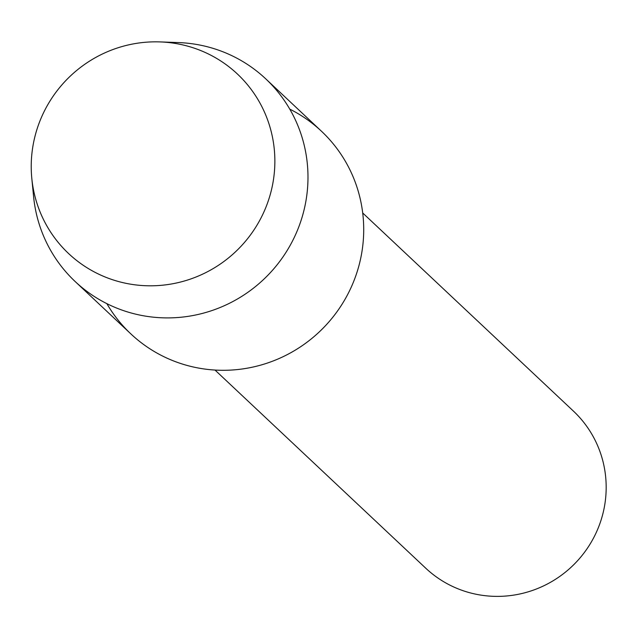 <?xml version="1.0" encoding="UTF-8"?>
<svg xmlns="http://www.w3.org/2000/svg" width="636" height="636" viewBox="0 0 636 636"><rect width="100%" height="100%" fill="white"/><g stroke="black" fill="none" stroke-linecap="round" stroke-linejoin="round"><path stroke-width="0.95" d="M33.485 143.028A123.225 120.578 -46.8 0 0 129.68 284.022A123.225 120.578 -46.8 0 0 272.606 184.615A123.225 120.578 -46.8 0 0 176.411 43.622A123.225 120.578 -46.8 0 0 33.485 143.028A123.225 120.578 -46.8 0 0 31.8 178.342A123.225 120.578 -46.8 0 0 147.242 285.771A123.225 120.578 -46.8 0 0 272.606 184.615A123.225 120.578 -46.8 0 0 160.073 41.912A123.225 120.578 -46.8 0 0 33.485 143.028M106.872 303.658A139.101 136.112 -46.8 0 0 248.612 367.942A139.101 136.112 -46.8 0 0 361.161 256.07A139.101 136.112 -46.8 0 0 289.77 109.13M215.008 370.057L425.746 568.202A107.81 105.489 -46.8 0 0 531.72 590.701A107.81 105.489 -46.8 0 0 604.2 507.854A107.81 105.489 -46.8 0 0 573.441 411.118L362.703 212.973M31.8 178.342L33.589 196.588A139.101 136.112 -46.8 0 0 75.175 281.541A139.101 136.112 -46.8 0 0 211.915 310.567A139.101 136.112 -46.8 0 0 305.431 203.671A139.101 136.112 -46.8 0 0 265.745 78.848A139.101 136.112 -46.8 0 0 178.398 42.572L160.073 41.912M75.175 281.541L130.897 333.932A139.101 136.112 -46.8 0 0 267.637 362.965A139.101 136.112 -46.8 0 0 361.161 256.07A139.101 136.112 -46.8 0 0 321.474 131.247L265.745 78.848"/></g></svg>
